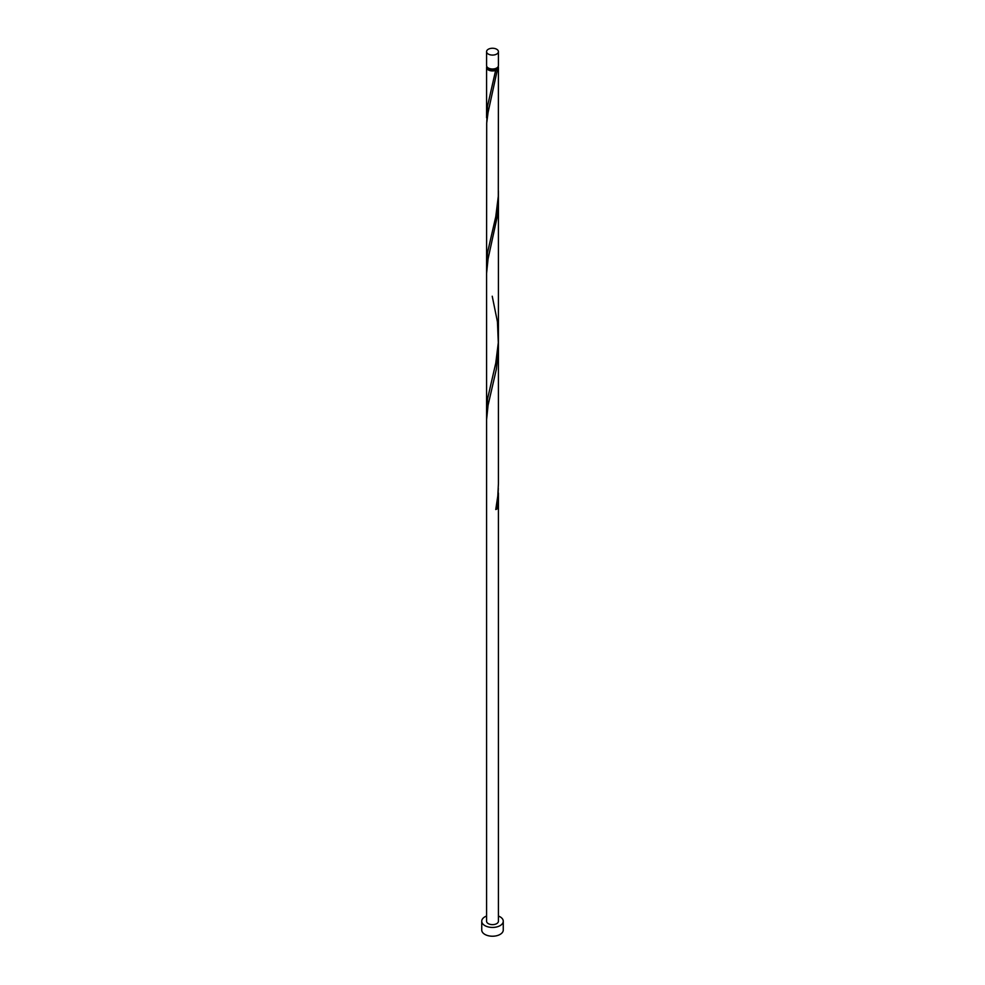 <?xml version="1.0" encoding="UTF-8"?>
<svg xmlns="http://www.w3.org/2000/svg" width="985" height="985" viewBox="0 0 985 985"><rect width="100%" height="100%" fill="white"/><g stroke="black" fill="none" stroke-linecap="round" stroke-linejoin="round"><path stroke-width="1.48" d="M488.314 54.077A5.922 3.411 0 0 0 494.765 54.815A5.922 3.411 0 0 0 498.422 51.663A5.922 3.411 0 0 0 496.686 49.25A5.922 3.411 0 0 0 490.235 48.511A5.922 3.411 0 0 0 486.578 51.663A5.922 3.411 0 0 0 488.314 54.077M498.422 51.663L498.422 65.589A5.922 3.411 180 0 1 494.765 68.741A5.922 3.411 180 0 1 488.314 68.002A5.922 3.411 180 0 1 486.578 65.589L486.578 51.663M497.228 67.633A4.728 2.733 180 0 1 495.849 69.442A4.728 2.733 180 0 1 489.151 69.442A4.728 2.733 180 0 1 487.772 67.633M486.578 916.038A10.761 6.205 0 0 0 481.739 921.234A10.761 6.205 0 0 0 484.891 925.617A10.761 6.205 0 0 0 496.612 926.971A10.761 6.205 0 0 0 503.261 921.234A10.761 6.205 0 0 0 500.109 916.838A10.761 6.205 0 0 0 498.422 916.038M481.739 921.234L481.739 930.012A10.761 6.205 0 0 0 484.891 934.408A10.761 6.205 0 0 0 496.612 935.75A10.761 6.205 0 0 0 503.261 930.012L503.261 921.234M498.176 66.549A5.922 3.411 180 0 1 498.422 67.509A5.922 3.411 180 0 1 497.437 69.406L495.849 69.442L495.763 70.366A5.922 3.411 180 0 1 488.314 69.935A5.922 3.411 180 0 1 486.578 67.509A5.922 3.411 180 0 1 486.824 66.549M495.849 69.442L487.563 105.998L486.75 122.411M498.422 67.509L498.299 196.286L495.763 216.749L487.563 252.394L486.578 264.128L486.701 123.088L488.067 112.475L497.437 69.406M492.229 296.226L497.437 321.812L498.299 342.681L495.763 363.145L487.563 398.777L486.75 415.19M498.324 195.609L497.437 215.789L488.067 258.87L486.578 273.473L486.578 419.869L488.067 405.254L496.415 368.956L498.422 346.671L498.422 483.721L497.794 496.009L495.763 509.54A5.922 3.411 180 0 0 497.437 508.58L498.324 488.388M486.578 419.869L486.578 921.234A5.922 3.411 0 0 0 488.314 923.647A5.922 3.411 0 0 0 494.765 924.386A5.922 3.411 0 0 0 498.422 921.234L498.422 493.066M495.96 508.568A1.182 0.677 180 0 1 497.437 508.58M486.578 67.509L486.578 117.744M486.578 264.128L486.578 410.523M498.422 190.942L498.422 337.326M498.422 200.275L498.422 346.671"/></g></svg>

